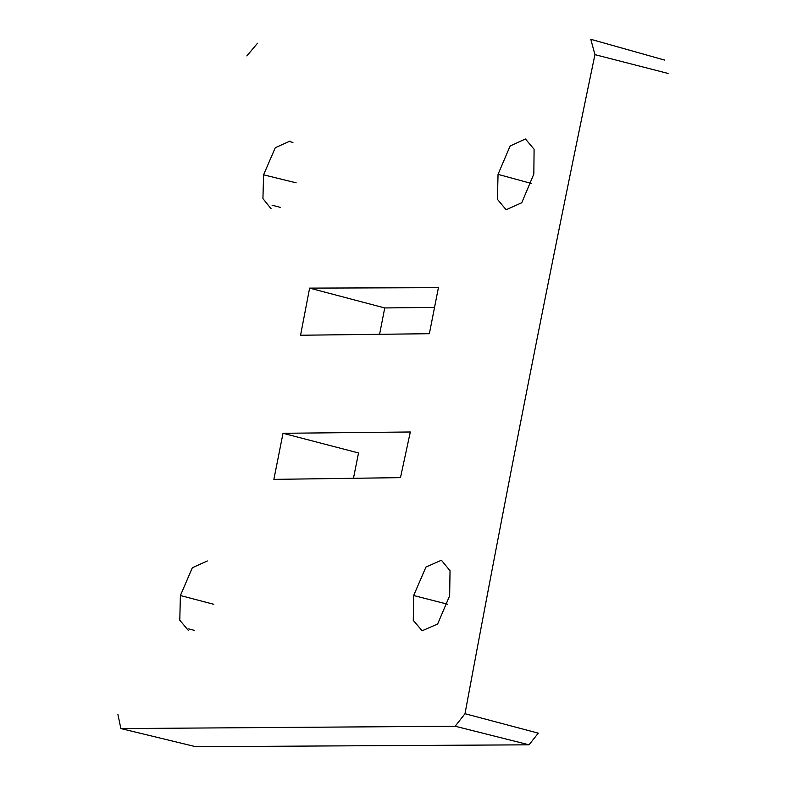 <?xml version="1.0" encoding="UTF-8"?>
<svg xmlns="http://www.w3.org/2000/svg" width="786" height="786" viewBox="0 0 786 786"><rect width="100%" height="100%" fill="white"/><g stroke="black" fill="none" stroke-linecap="round" stroke-linejoin="round"><path stroke-width="1.18" d="M195.753 746.7L529.047 744.814L455.173 726.235L120.877 728.573L195.753 746.7M668.08 73.442L594.943 54.647C549.227 273.833 505.909 493.52 464.998 713.717L538.272 733.151L529.047 744.814M379.658 333.971L384.737 307.945L434.511 307.395M353.454 478.291L358.534 452.962L283.019 433.292L273.872 479.372L400.477 477.642L410.321 431.986L283.019 433.292M664.681 60.1L590.807 39.3L594.943 54.647M447.676 604.228L413.652 595.533L413.279 620.38L422.161 630.794L437.664 623.976L449.651 595.749L450.034 570.734L441.398 560.222L425.953 567.06L413.652 595.533M429.372 333.706L438.411 287.666L309.615 288.118L300.566 335.239L429.372 333.706M498.039 174.354L497.43 199.33L506.135 209.754L521.747 202.749L533.832 174.05L534.097 149.271L525.461 138.994L510.124 146L498.039 174.354L531.582 183.531M120.877 728.573L117.92 714.533M384.737 307.945L309.615 288.118M290.063 141.087L275.277 147.729L263.585 174.816L262.927 198.603L271.111 208.771M464.998 713.717L455.173 726.235M246.863 55.924L257.503 43.25M207.416 560.968L192.344 567.747L180.397 595.533L179.788 620.213L188.444 630.519M263.585 174.816L296.155 182.833M213.763 604.296L180.397 595.533M292.942 142.443L289.946 141.647M272.054 205.185L280.278 207.366M194.339 630.362L188.709 628.879"/></g></svg>
